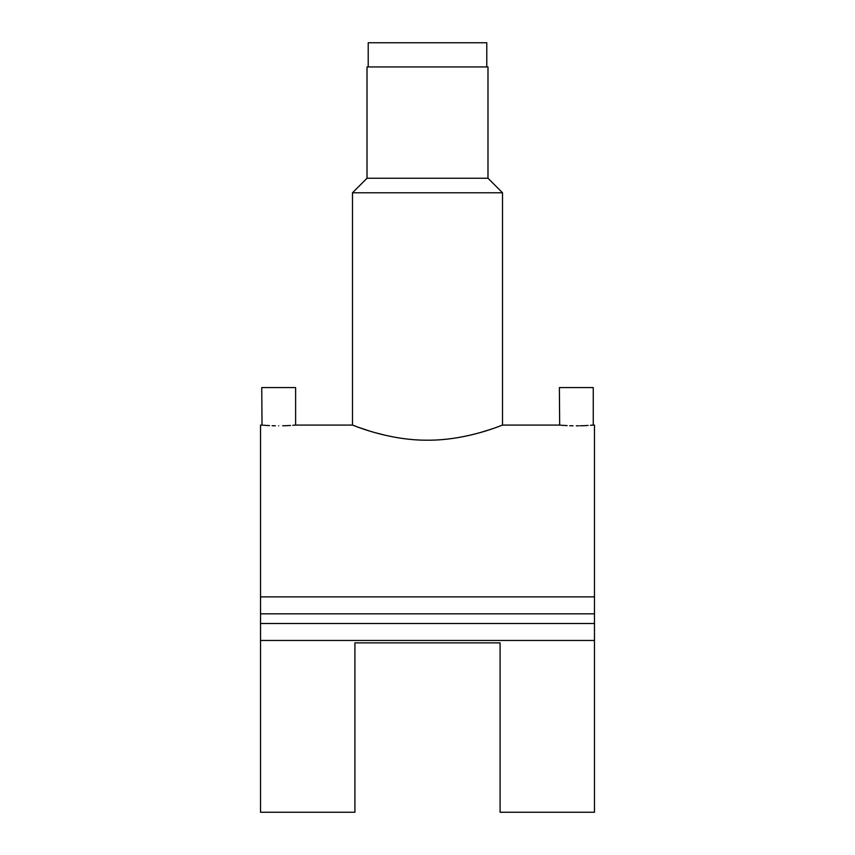 <?xml version="1.0" encoding="UTF-8"?>
<svg xmlns="http://www.w3.org/2000/svg" width="855" height="855" viewBox="0 0 855 855"><rect width="100%" height="100%" fill="white"/><g stroke="black" fill="none" stroke-linecap="round" stroke-linejoin="round"><path stroke-width="1.28" d="M486.784 66.947L486.784 42.75L368.216 42.75L368.216 66.947M576.323 425.822C554.467 425.021 554.467 425.021 576.323 425.822C598.169 425.021 598.169 425.021 576.323 425.822L579.006 425.801M580.289 425.779L582.982 425.705M583.196 425.705L584.35 425.651M584.638 425.64L588.122 425.459M590.41 425.309L593.252 425.085L593.252 387.572L559.384 387.572L559.672 425.106M282.652 425.779L285.346 425.705M285.559 425.705L286.714 425.651M287.045 425.64L290.508 425.459M292.773 425.309L295.616 425.085L295.616 387.572L261.748 387.572L262.025 425.106M278.677 425.822C300.533 425.021 300.533 425.021 278.677 425.822C256.831 425.021 256.831 425.021 278.677 425.822M367.009 178.257L367.009 66.947L487.991 66.947L487.991 178.257L367.009 178.257L352.484 192.781L352.484 425.085L295.616 425.085M487.991 178.257L502.516 192.781L352.484 192.781M427.5 440.207C468.059 440.411 503.221 424.518 502.516 425.085C503.2 424.55 467.856 440.443 427.5 440.207C386.962 440.421 351.8 424.529 352.484 425.085C351.8 424.54 387.037 440.432 427.5 440.207M502.516 192.781L502.516 425.085L496.787 427.222M493.538 428.376L489.83 429.638M489.776 429.648L480.328 432.545M477.25 433.399L469.01 435.441M500.09 642.864L500.09 812.25L594.471 812.25L594.471 640.448L260.529 640.448L260.529 812.25L354.911 812.25L354.911 642.864L500.09 642.864M559.736 425.106L560.634 425.181M561.425 425.245L562.13 425.298M562.333 425.32L567.132 425.608M569.729 425.715L573.064 425.79M261.748 425.085L260.529 425.085L260.529 640.448M593.252 425.085L594.471 425.085L594.471 596.886L260.529 596.886M385.669 435.366L374.543 432.512M369.542 431.027L358.277 427.254M358.266 427.244L352.484 425.085M262.1 425.106L262.987 425.181M263.778 425.245L264.484 425.298M264.697 425.32L269.496 425.608M272.093 425.715L275.428 425.79M594.471 596.886L594.471 623.509L260.529 623.509M594.471 613.826L260.529 613.826M594.471 623.509L594.471 640.448M559.384 425.085L502.516 425.085"/></g></svg>
